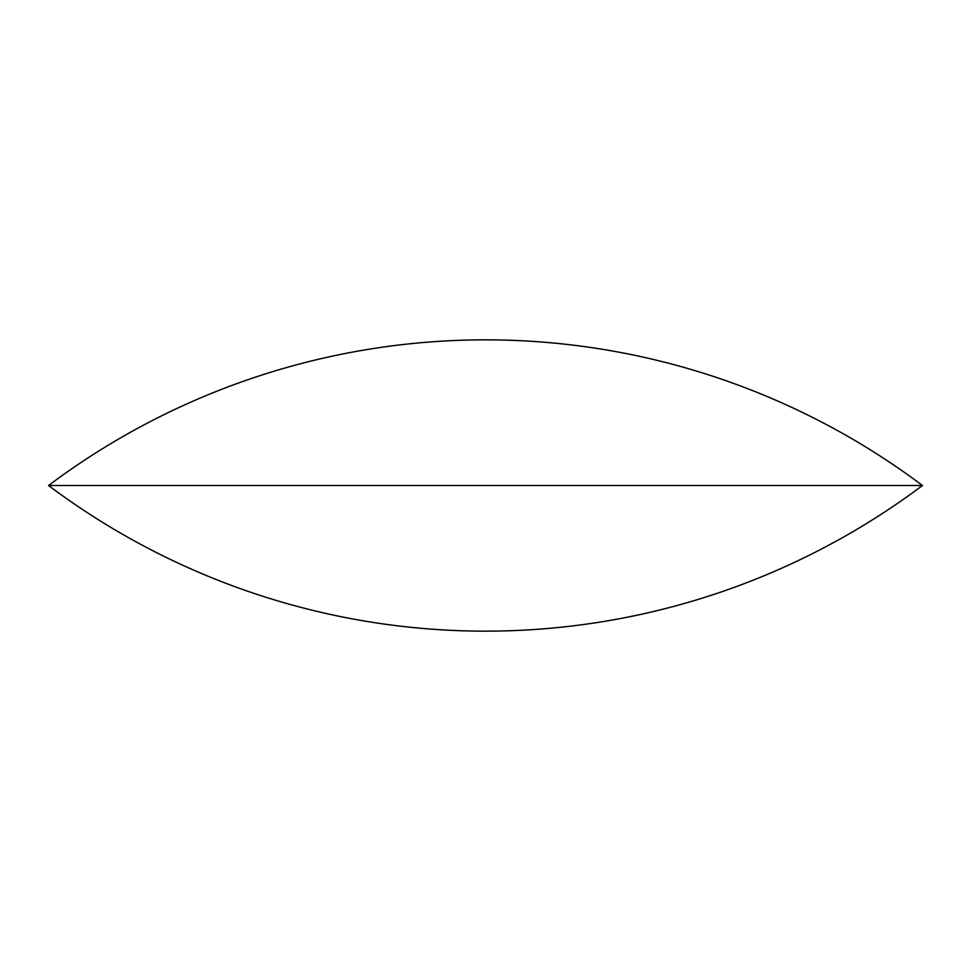 <?xml version="1.0" encoding="UTF-8"?>
<svg xmlns="http://www.w3.org/2000/svg" width="971" height="971" viewBox="0 0 971 971"><rect width="100%" height="100%" fill="white"/><g stroke="black" fill="none" stroke-linecap="round" stroke-linejoin="round"><path stroke-width="1.46" d="M922.45 485.5A728.25 728.25 0 0 0 48.55 485.5A728.25 728.25 0 0 0 922.45 485.5L48.55 485.5"/></g></svg>
